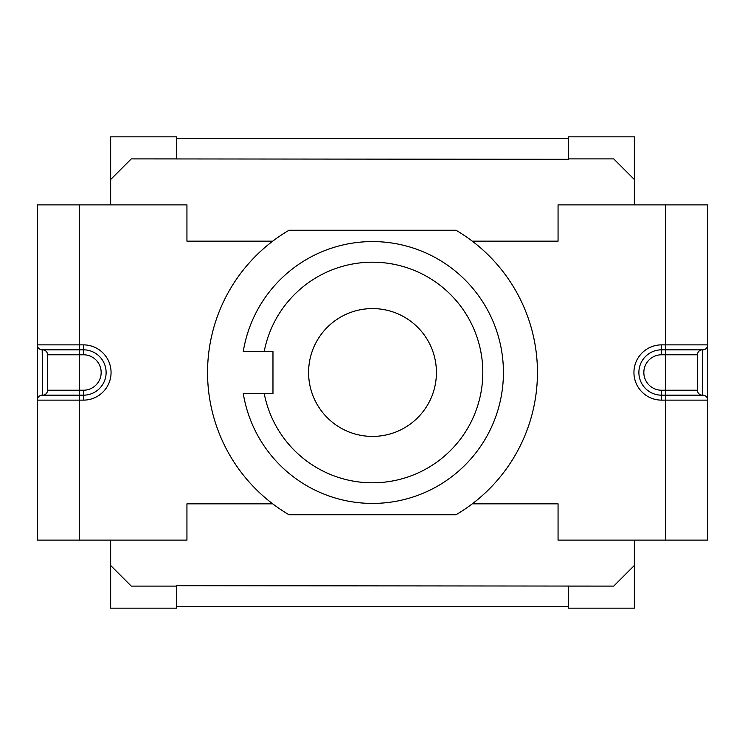 <?xml version="1.0" encoding="UTF-8"?>
<svg xmlns="http://www.w3.org/2000/svg" width="745" height="745" viewBox="0 0 745 745"><rect width="100%" height="100%" fill="white"/><g stroke="black" fill="none" stroke-linecap="round" stroke-linejoin="round"><path stroke-width="1.12" d="M613.731 586.101L568.37 586.101L568.37 606.719L176.63 606.719L176.63 585.691L613.731 586.101L634.349 565.483L634.349 540.125M131.269 158.899L176.63 158.899L176.63 138.281L568.37 138.281L568.37 159.309L131.269 158.899L110.651 179.517L110.651 204.875M253.617 606.719L309.948 606.719M435.052 606.719L490.769 606.719M634.349 204.875L634.349 179.517L613.731 158.899L568.37 158.899M110.651 540.125L110.651 565.483L131.269 586.101L176.63 586.101M176.63 606.719L176.63 608.162L110.651 608.162L110.651 565.483M110.651 179.517L110.651 136.838L176.63 136.838L176.63 138.281M568.37 138.281L568.37 136.838L634.349 136.838L634.349 179.517M634.349 565.483L634.349 608.162L568.37 608.162L568.37 606.719M472.283 503.834L558.061 503.834L558.061 540.125L707.75 540.125L707.75 344.87L661.569 344.87A27.63 27.63 0 0 0 633.939 372.5A27.63 27.63 0 0 0 661.569 400.13L665.685 400.13L665.685 395.176L661.569 395.176A22.676 22.676 0 0 1 638.884 372.5A22.676 22.676 0 0 1 661.569 349.824L702.805 349.824A4.945 4.945 0 0 0 707.75 344.87L707.75 204.875L558.061 204.875L558.061 241.166L472.283 241.166M272.717 241.166L186.939 241.166L186.939 204.875L37.25 204.875L37.25 344.87A4.945 4.945 0 0 0 42.195 349.824L83.431 349.824A22.676 22.676 0 0 1 106.116 372.5A22.676 22.676 0 0 1 83.431 395.176L42.195 395.176A4.945 4.945 0 0 0 37.25 400.13L83.431 400.13A27.63 27.63 0 0 0 111.061 372.5A27.63 27.63 0 0 0 83.431 344.87L37.25 344.87L37.25 540.125L186.939 540.125L186.939 503.834L272.717 503.834M707.75 395.176L707.75 349.824M37.25 349.824L37.25 395.176M83.431 344.87L83.431 354.769A17.731 17.731 0 0 1 101.162 372.5A17.731 17.731 0 0 1 83.431 390.231L47.559 390.231A4.945 4.945 0 0 1 42.614 395.176L42.195 349.824L58.278 349.824M665.685 540.125L665.685 400.13L707.75 400.13A4.945 4.945 0 0 0 702.805 395.176L665.685 395.176L665.685 390.231L661.569 390.231A17.731 17.731 0 0 1 643.838 372.5A17.731 17.731 0 0 1 661.569 354.769L661.569 344.87M697.441 390.231A4.945 4.945 0 0 0 702.386 395.176L702.386 349.824A4.945 4.945 0 0 0 697.441 354.769L697.441 390.231L665.685 390.231L665.685 204.875M47.559 390.231L47.559 354.769A4.945 4.945 0 0 0 42.614 349.824L42.614 395.176L63.232 395.176M308.588 372.5A63.912 63.912 0 0 1 404.461 317.147A63.912 63.912 0 0 1 404.461 427.853A63.912 63.912 0 0 1 308.588 372.5M455.968 514.767L289.032 514.767A164.943 164.943 0 0 1 289.032 230.233L455.968 230.233A164.943 164.943 0 0 1 455.968 514.767M264.214 351.472L272.968 351.472L272.968 393.528L243.28 393.528A130.924 130.924 0 0 0 443.964 482.201A130.924 130.924 0 0 0 443.964 262.799A130.924 130.924 0 0 0 243.28 351.472L264.214 351.472A110.307 110.307 0 0 1 433.646 280.688A110.307 110.307 0 0 1 433.646 464.312A110.307 110.307 0 0 1 264.214 393.528M79.315 204.875L79.315 354.769L83.431 354.769M47.559 354.769L79.315 354.769L79.315 540.125M661.569 390.231L661.569 400.13M661.569 354.769L697.441 354.769M702.386 395.176L702.386 349.824M83.431 390.231L83.431 400.13"/></g></svg>
